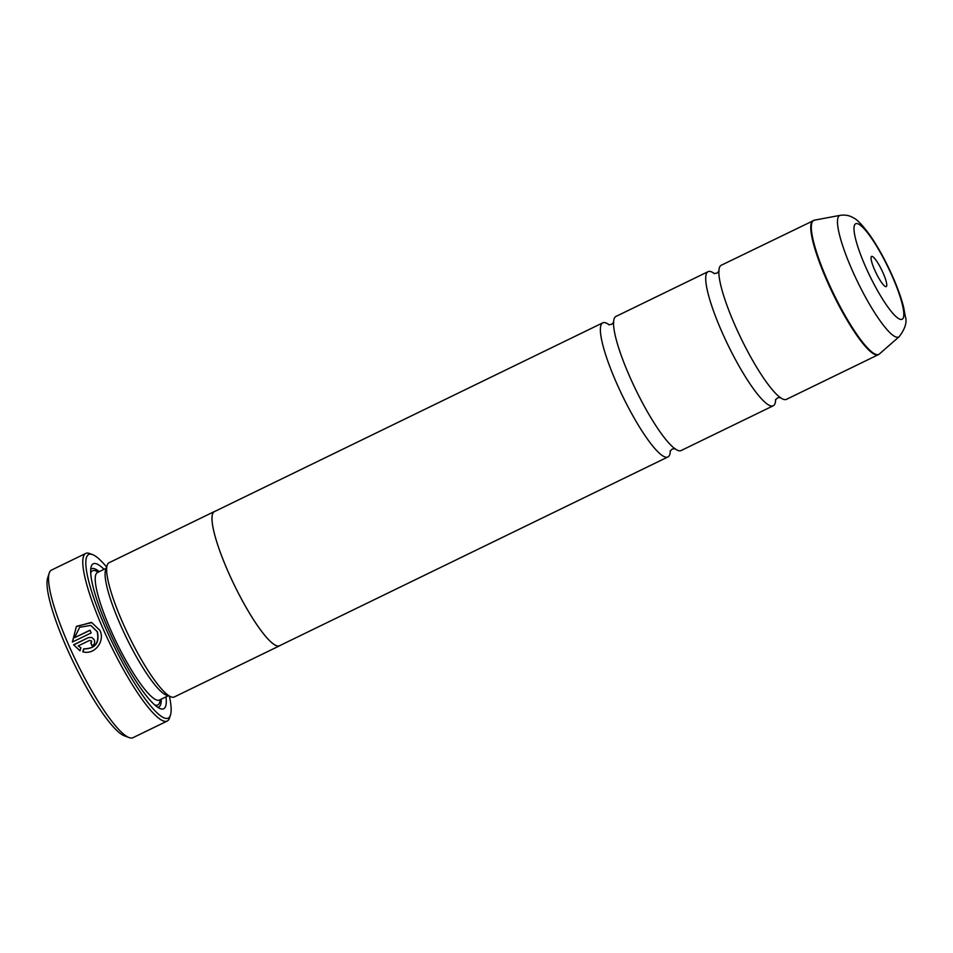 <?xml version="1.0" encoding="UTF-8"?>
<svg xmlns="http://www.w3.org/2000/svg" width="953" height="953" viewBox="0 0 953 953"><rect width="100%" height="100%" fill="white"/><g stroke="black" fill="none" stroke-linecap="round" stroke-linejoin="round"><path stroke-width="1.43" d="M775.647 399.51A74.548 14.164 -115.9 0 1 773.264 405.764A74.548 14.164 -115.9 0 1 721.933 331.954A74.548 14.164 -115.9 0 1 708.079 271.665A74.548 14.164 -115.9 0 1 714.476 273.642M670.328 450.698A74.548 14.164 -115.9 0 1 667.934 456.952A74.548 14.164 -115.9 0 1 616.603 383.142A74.548 14.164 -115.9 0 1 602.761 322.853A74.548 14.164 -115.9 0 1 609.146 324.83M82.935 651.816L83.924 648.91C95.229 648.779 99.708 643.049 97.385 631.732L90.845 625.513L97.182 631.636C99.529 642.977 95.05 648.707 83.733 648.838L82.744 651.757C94.514 655.426 105.414 641.202 99.898 630.35L91.75 622.595L76.419 626.312L72.38 642.06L91.202 632.911A93.191 17.702 -115.9 0 1 90.011 630.171L74.608 637.664L79.671 627.277L90.654 625.442M72.523 641.988L76.335 626.645L91.131 622.392M92.274 645.848A93.191 17.702 -115.9 0 1 91.047 643.215L91.762 641.166L89.785 640.452M91.571 641.107L90.857 643.144A93.191 17.702 64.1 0 0 92.143 645.92C94.478 644.466 95.193 642.429 94.276 639.797L91.738 637.438L88.355 637.628L73.584 644.8L79.921 650.72L80.922 647.814L78.241 645.896L89.594 640.38L91.571 641.107L89.594 640.38M129.155 737.586L124.39 735.835A89.463 16.987 -115.9 0 1 66.484 647.349A89.463 16.987 -115.9 0 1 47.65 577.971L49.222 573.134A93.191 17.702 64.1 0 0 68.842 645.419A93.191 17.702 64.1 0 0 129.155 737.586A93.191 17.702 64.1 0 0 133.003 737.682L167.228 721.04A93.191 17.702 -115.9 0 1 103.067 628.777A93.191 17.702 -115.9 0 1 85.758 553.419A93.191 17.702 -115.9 0 1 89.606 553.502L92.465 554.551A90.952 17.273 64.1 0 0 105.604 628.015A90.952 17.273 64.1 0 0 170.48 715.06A90.952 17.273 64.1 0 0 169.408 696.262M85.758 553.419L51.533 570.061A93.191 17.702 64.1 0 0 49.222 573.134M874.687 269.997A16.773 3.181 64.1 0 0 885.551 286.591A16.773 3.181 64.1 0 0 883.121 273.034A16.773 3.181 64.1 0 0 871.161 256.988A16.773 3.181 64.1 0 0 874.687 269.997M106.581 567.011A90.952 17.273 64.1 0 0 92.465 554.551M280.122 645.443A74.62 14.176 -115.9 0 1 279.586 645.789L174.256 696.988A74.62 14.176 -115.9 0 1 171.171 696.917L166.406 695.166A70.891 13.461 -115.9 0 1 120.519 625.037A70.891 13.461 -115.9 0 1 105.592 570.049L107.165 565.224A74.62 14.176 -115.9 0 1 109.011 562.758L214.342 511.558A74.62 14.176 -115.9 0 1 214.937 511.356M171.171 696.917A74.62 14.176 -115.9 0 1 122.877 623.095A74.62 14.176 -115.9 0 1 107.165 565.224M166.013 696.846A80.588 15.308 -115.9 0 1 160.366 708.675A80.588 15.308 -115.9 0 1 108.213 628.956A80.588 15.308 -115.9 0 1 91.25 566.451A80.588 15.308 -115.9 0 1 104.02 569.322M161.248 699.168A76.859 14.605 -115.9 0 1 157.733 707.281M813.147 220.596A74.548 14.164 -115.9 0 0 826.99 280.885A74.548 14.164 -115.9 0 0 878.321 354.695L786.428 399.355A74.548 14.164 -115.9 0 1 774.682 392.41A74.548 14.164 -115.9 0 1 735.097 325.545A74.548 14.164 -115.9 0 1 719.455 278.788A74.548 14.164 -115.9 0 1 721.242 265.256L814.398 220.179A74.477 14.152 64.1 0 0 827.526 280.635A74.477 14.152 64.1 0 0 879.416 353.968L899.227 336.623A67.52 12.83 -115.9 0 1 852.173 270.14A67.52 12.83 -115.9 0 1 840.272 215.318C845.156 214.687 849.349 215.438 852.84 217.558C856.83 219.059 862.763 225.277 870.637 236.225C878.535 247.851 885.909 261.348 892.735 276.715C897.75 288.08 901.371 298.241 903.623 307.211L905.35 316.61C907.208 322.066 905.171 328.737 899.227 336.623M773.264 405.764L681.097 450.555A74.548 14.164 -115.9 0 1 669.363 443.598A74.548 14.164 -115.9 0 1 629.766 376.745A74.548 14.164 -115.9 0 1 614.137 329.976A74.548 14.164 -115.9 0 1 615.924 316.456L708.079 271.665M279.586 645.789A74.62 14.176 -115.9 0 1 228.208 571.907A74.62 14.176 -115.9 0 1 214.342 511.558M667.934 456.952L279.551 645.729A74.548 14.164 -115.9 0 1 228.22 571.919A74.548 14.164 -115.9 0 1 214.377 511.63L602.761 322.853M90.714 569.394A76.859 14.605 -115.9 0 1 99.255 571.645M170.48 715.06L169.539 717.954A93.191 17.702 -115.9 0 1 167.228 721.04M80.1 650.78L73.584 644.8M73.774 644.871L88.355 637.628M90.07 630.302L74.608 637.664M168.157 695.809L159.461 700.026A70.891 13.461 -115.9 0 1 110.655 629.838A70.891 13.461 -115.9 0 1 97.48 572.503L97.277 572.61M160.152 699.693A74.62 14.176 -115.9 0 1 154.731 704.922M892.258 276.334A53.118 10.09 64.1 0 0 857.855 223.776A53.118 10.09 64.1 0 0 865.55 266.697A53.118 10.09 64.1 0 0 899.966 319.255A53.118 10.09 64.1 0 0 892.258 276.334M90.714 573.206A74.62 14.176 -115.9 0 1 98.171 572.169M713.94 273.535L716.942 273.154L719.11 271.021M608.61 324.735L611.623 324.342L613.78 322.221M670.078 451.186L672.234 449.054L675.248 448.672M775.397 399.998L777.565 397.866L780.567 397.484M106.176 568.286L97.48 572.503M840.272 215.318L814.398 220.179M878.321 354.695L879.416 353.968"/></g></svg>
